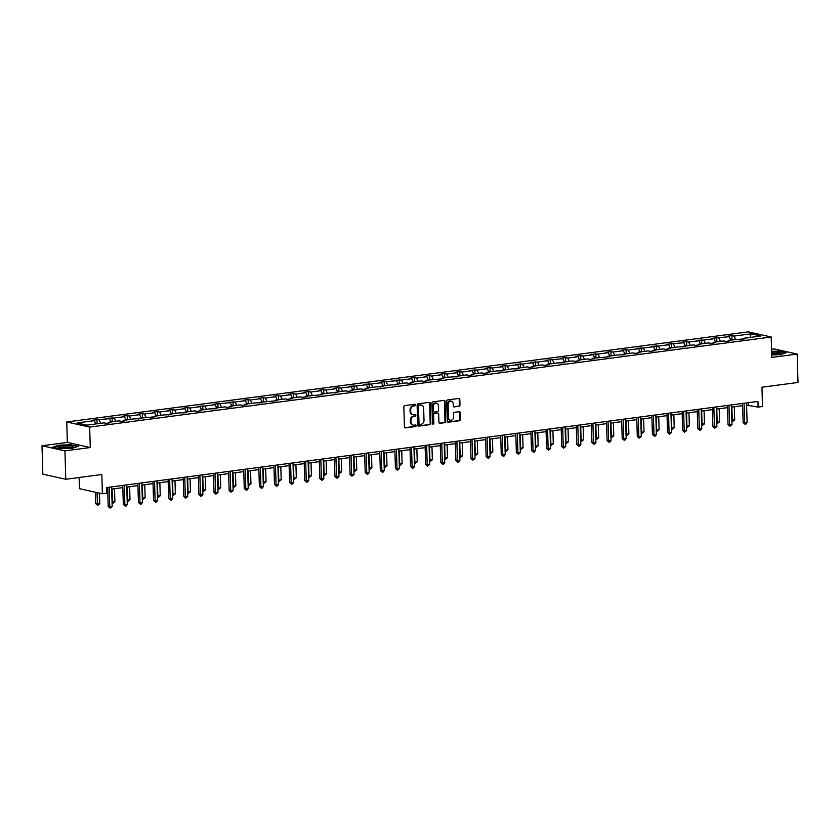 <?xml version="1.0" encoding="UTF-8"?>
<svg xmlns="http://www.w3.org/2000/svg" width="840" height="840" viewBox="0 0 840 840"><rect width="100%" height="100%" fill="white"/><g stroke="black" fill="none" stroke-linecap="round" stroke-linejoin="round"><path stroke-width="1.26" d="M415.558 404.954A0.788 0.662 102.6 0 0 414.866 404.261L404.765 405.594A1.134 0.945 102.6 0 0 403.841 406.833L404.439 426.888A1.134 0.945 102.6 0 0 405.426 427.886L415.527 426.542A0.788 0.662 102.6 0 0 415.485 424.988L414.173 425.156A3.612 3.014 102.6 0 1 413.28 425.124A3.612 3.014 102.6 0 1 411.022 421.995L410.97 420.326A3.612 3.014 102.6 0 1 413.91 416.356L415.223 416.178A0.788 0.662 102.6 0 0 415.17 414.624L413.868 414.792A3.612 3.014 102.6 0 1 412.976 414.761A3.612 3.014 102.6 0 1 410.718 411.632L410.666 409.962A3.612 3.014 102.6 0 1 413.606 405.993L414.907 405.815A0.788 0.662 102.6 0 0 415.558 404.954M412.661 414.666A3.612 3.014 102.6 0 1 412.356 414.614A3.612 3.014 102.6 0 1 410.099 411.495L410.046 409.826A3.612 3.014 102.6 0 1 412.986 405.856L414.288 405.678A0.788 0.662 102.6 0 0 414.719 404.281M404.849 427.739L414.907 426.405A0.788 0.662 102.6 0 0 415.328 425.009M412.976 425.03A3.612 3.014 102.6 0 1 412.661 424.977A3.612 3.014 102.6 0 1 410.403 421.858L410.351 420.189A3.612 3.014 102.6 0 1 413.291 416.22L414.603 416.042A0.788 0.662 102.6 0 0 415.023 414.645M65.782 479.273L42.84 474.138L42 445.757L64.932 450.881L65.782 479.273L101.829 474.506L102.396 493.805L106.806 493.217L106.638 487.546L757.943 401.425L758.111 407.106L762.521 406.518L761.953 387.219L798 382.452L797.16 354.07L774.218 348.947L771.572 349.293M459.07 406.298A1.134 0.945 102.6 0 0 459.984 405.058L459.816 399.431A1.134 0.945 102.6 0 0 458.84 398.444L447.615 399.924A1.134 0.945 102.6 0 0 446.691 401.163L447.29 421.229A1.134 0.945 102.6 0 0 448.276 422.216L459.501 420.735A1.134 0.945 102.6 0 0 460.415 419.486L460.215 412.692A1.134 0.945 102.6 0 0 459.228 411.705L454.43 412.335A1.134 0.945 102.6 0 0 453.506 413.584L453.611 416.955A3.024 2.52 102.6 0 1 448.518 417.627L448.13 404.418A3.024 2.52 102.6 0 1 453.212 403.746L453.285 405.951A1.134 0.945 102.6 0 0 454.262 406.938L458.451 406.161A1.134 0.945 102.6 0 0 459.365 404.922L459.197 399.294A1.134 0.945 102.6 0 0 458.787 398.454M64.932 450.881L90.279 447.531L89.67 427.098L771.215 336.987L771.813 357.42L797.16 354.07M430.238 403.347A1.134 0.945 102.6 0 0 429.251 402.36L418.026 403.841A1.134 0.945 102.6 0 0 417.113 405.08L417.711 425.135A1.134 0.945 102.6 0 0 418.688 426.122L429.912 424.641A1.134 0.945 102.6 0 0 430.836 423.402L430.238 403.347L429.618 403.2A1.134 0.945 102.6 0 0 429.209 402.36M432.82 401.887L444.045 400.397A1.134 0.945 102.6 0 1 445.032 401.383L445.62 421.449A1.134 0.945 102.6 0 1 444.707 422.688L439.897 423.318A1.134 0.945 102.6 0 1 438.921 422.331L438.68 414.194A1.134 0.945 102.6 0 0 437.693 413.207L434.501 413.627A1.134 0.945 102.6 0 0 433.587 414.876L433.839 423.339A0.788 0.662 102.6 0 1 432.506 423.518L431.897 403.127A1.134 0.945 102.6 0 1 432.82 401.887M743.284 339.077L743.757 338.279L745.836 338.741L728.637 340.274L730.716 340.736L725.865 341.387L723.797 340.914L713.517 342.279L715.596 342.741L710.755 343.381L708.677 342.919L698.408 344.274L700.476 344.736L695.635 345.377L693.557 344.915L683.288 346.269L685.367 346.742L678.437 346.909L668.168 348.274L670.247 348.737L665.406 349.377L663.327 348.915L653.048 350.269L655.126 350.731L650.286 351.372L648.207 350.91L637.938 352.264L640.006 352.737L635.166 353.378L633.087 352.905L622.818 354.27L624.897 354.732L617.967 354.911L607.698 356.265L609.777 356.727L592.578 358.27L594.657 358.733L589.817 359.373L587.738 358.911L577.469 360.266L579.537 360.728L574.697 361.368L572.618 360.906L562.349 362.26L564.428 362.733L557.508 362.901L547.228 364.266L549.308 364.728L544.467 365.369L542.388 364.906L532.109 366.261L534.188 366.723L529.347 367.364L527.268 366.901L516.999 368.256L519.078 368.729L512.148 368.897L501.879 370.262L503.958 370.724L497.038 370.902L486.759 372.256L488.838 372.719L483.998 373.359L481.919 372.897L471.639 374.262L473.718 374.724L468.878 375.365L466.798 374.903L456.53 376.257L458.608 376.719L451.679 376.897L441.409 378.252L443.489 378.714L426.29 380.257L428.369 380.719L423.528 381.36L421.449 380.898L411.18 382.253L413.249 382.715L408.408 383.355L406.329 382.893L396.06 384.248L398.139 384.72L391.209 384.888L380.94 386.253L383.019 386.715L376.1 386.894L365.82 388.248L367.899 388.71L363.058 389.351L360.98 388.889L350.711 390.243L352.779 390.716L347.939 391.356L345.86 390.883L335.591 392.249L337.669 392.711L330.74 392.889L320.471 394.244L322.55 394.706L305.351 396.249L307.43 396.711L302.589 397.352L300.51 396.889L290.241 398.244L292.31 398.706L287.469 399.346L285.39 398.885L275.121 400.239L277.2 400.701L260.001 402.245L262.08 402.707L255.161 402.885L244.881 404.24L246.96 404.702L242.12 405.342L240.041 404.88L229.772 406.235L231.84 406.707L227 407.348L224.921 406.875L214.652 408.24L216.731 408.702L209.8 408.881L199.532 410.235L201.611 410.697L196.76 411.338L194.691 410.876L184.411 412.23L186.491 412.703L179.571 412.87L169.302 414.236L171.371 414.697L164.451 414.876L154.182 416.231L156.261 416.693L139.062 418.236L141.141 418.698L134.221 418.877L123.942 420.231L126.021 420.693L121.18 421.334L119.102 420.872L108.833 422.226L110.901 422.699L106.061 423.339L103.982 422.867L86.835 425.135L77.039 422.951L94.185 420.683L92.117 420.221L109.305 418.677L107.226 418.215L114.156 418.036L124.425 416.682L122.346 416.22L127.197 415.58L129.266 416.042L139.545 414.687L137.466 414.215L142.306 413.574L144.386 414.046L154.654 412.681L152.586 412.219L157.427 411.579L159.506 412.041L169.775 410.687L167.696 410.225L172.547 409.584L174.626 410.046L184.895 408.692L182.816 408.219L187.656 407.579L189.735 408.051L200.015 406.686L197.935 406.224L204.855 406.046L215.124 404.691L213.055 404.229L230.244 402.685L228.165 402.224L235.095 402.045L245.364 400.691L243.285 400.229L248.126 399.588L250.204 400.05L260.484 398.695L258.405 398.233L263.245 397.582L265.325 398.055L275.594 396.69L273.525 396.228L278.366 395.588L280.445 396.05L290.714 394.695L288.635 394.233L293.486 393.593L295.554 394.055L305.834 392.7L303.755 392.228L308.595 391.587L310.674 392.06L320.954 390.695L318.875 390.233L323.715 389.592L325.794 390.054L336.063 388.7L333.984 388.238L338.835 387.597L340.914 388.059L351.183 386.705L349.104 386.232L356.024 386.064L366.303 384.699L364.224 384.237L371.144 384.058L381.423 382.704L379.344 382.242L396.532 380.699L394.454 380.237L401.383 380.058L411.653 378.704L409.574 378.242L414.425 377.601L416.493 378.063L426.772 376.709L424.694 376.236L429.534 375.596L431.613 376.068L441.882 374.703L439.814 374.241L444.654 373.601L446.733 374.062L457.002 372.708L454.923 372.246L459.774 371.606L461.853 372.068L472.122 370.713L470.043 370.241L476.963 370.072L487.242 368.707L485.163 368.245L490.004 367.605L492.082 368.067L502.352 366.713L500.283 366.251L505.124 365.61L507.203 366.072L517.471 364.718L515.393 364.245L522.322 364.067L532.591 362.712L530.513 362.25L537.432 362.072L547.712 360.717L545.633 360.255L562.821 358.712L560.752 358.25L565.593 357.609L567.672 358.071L577.941 356.717L575.862 356.255L580.713 355.614L582.792 356.076L593.061 354.721L590.982 354.249L597.901 354.081L608.181 352.716L606.102 352.254L610.942 351.614L613.022 352.076L623.291 350.721L621.222 350.259L626.062 349.619L628.142 350.081L638.411 348.726L636.332 348.254L643.262 348.086L653.53 346.721L651.452 346.258L658.371 346.08L668.65 344.726L666.572 344.264L683.76 342.72L681.692 342.258L686.532 341.618L688.611 342.08L698.88 340.725L696.801 340.263L703.731 340.084L714 338.73L711.921 338.268L729.12 336.725L727.041 336.262L731.881 335.622L733.961 336.084L751.118 333.816L760.904 336.01L743.757 338.279M89.67 427.098L66.738 421.974L748.272 331.853L771.215 336.987M730.79 339.99L729.12 336.725M720.521 341.355L718.841 338.09M728.165 341.082L728.637 340.274M715.67 341.995L714 338.73M705.4 343.35L703.731 340.084M713.055 343.077L713.517 342.279M700.56 343.991L698.88 340.725M690.28 345.345L688.611 342.08M697.935 345.072L698.408 344.274M685.44 345.986L683.76 342.72M675.171 347.351L673.491 344.085M682.815 347.078L683.288 346.269M670.32 347.991L668.65 344.726M660.051 349.346L658.371 346.08M667.695 349.072L668.168 348.274M655.2 349.986L653.53 346.721M644.931 351.341L643.262 348.086M652.586 351.068L653.048 350.269M640.091 351.981L638.411 348.726M629.811 353.346L628.142 350.081M637.466 353.073L637.938 352.264M624.971 353.987L623.291 350.721M614.702 355.341L613.022 352.076M622.346 355.068L622.818 354.27M609.851 355.981L608.181 352.716M599.582 357.336L597.901 354.081M607.226 357.074L607.698 356.265M594.731 357.977L593.061 354.721M584.462 359.342L582.792 356.076M592.116 359.069L592.578 358.27M579.621 359.982L577.941 356.717M569.341 361.337L567.672 358.071M576.996 361.064L577.469 360.266M564.501 361.977L562.821 358.712M554.232 363.342L552.552 360.077M561.876 363.069L562.349 362.26M549.381 363.983L547.712 360.717M539.112 365.337L537.432 362.072M546.756 365.064L547.228 364.266M534.261 365.978L532.591 362.712M523.992 367.332L522.322 364.067M531.647 367.059L532.109 366.261M519.152 367.973L517.471 364.718M508.872 369.338L507.203 366.072M516.527 369.065L516.999 368.256M504.031 369.978L502.352 366.713M493.763 371.332L492.082 368.067M501.406 371.06L501.879 370.262M488.911 371.973L487.242 368.707M478.643 373.328L476.963 370.072M486.286 373.055L486.759 372.256M473.792 373.968L472.122 370.713M463.522 375.333L461.853 372.068M471.177 375.06L471.639 374.262M458.682 375.974L457.002 372.708M448.403 377.328L446.733 374.062M456.057 377.055L456.53 376.257M443.562 377.969L441.882 374.703M433.293 379.323L431.613 376.068M440.937 379.06L441.409 378.252M428.442 379.974L426.772 376.709M418.173 381.329L416.493 378.063M425.817 381.056L426.29 380.257M413.322 381.969L411.653 378.704M403.053 383.324L401.383 380.058M410.707 383.05L411.18 382.253M398.213 383.964L396.532 380.699M387.933 385.329L386.264 382.064M395.588 385.056L396.06 384.248M383.093 385.969L381.423 382.704M372.824 387.324L371.144 384.058M380.468 387.051L380.94 386.253M367.973 387.965L366.303 384.699M357.704 389.319L356.024 386.064M365.348 389.046L365.82 388.248M352.853 389.959L351.183 386.705M342.584 391.325L340.914 388.059M350.238 391.052L350.711 390.243M337.743 391.965L336.063 388.7M327.464 393.32L325.794 390.054M335.118 393.046L335.591 392.249M322.623 393.96L320.954 390.695M312.354 395.315L310.674 392.06M319.998 395.042L320.471 394.244M307.503 395.955L305.834 392.7M297.234 397.32L295.554 394.055M304.878 397.047L305.351 396.249M292.383 397.961L290.714 394.695M282.114 399.315L280.445 396.05M289.769 399.042L290.241 398.244M277.274 399.956L275.594 396.69M266.994 401.32L265.325 398.055M274.649 401.048L275.121 400.239M262.154 401.961L260.484 398.695M251.885 403.316L250.204 400.05M259.529 403.043L260.001 402.245M247.034 403.956L245.364 400.691M236.765 405.31L235.095 402.045M244.409 405.038L244.881 404.24M231.924 405.951L230.244 402.685M221.645 407.316L219.975 404.05M229.299 407.043L229.772 406.235M216.804 407.957L215.124 404.691M206.525 409.311L204.855 406.046M214.179 409.038L214.652 408.24M201.684 409.952L200.015 406.686M191.415 411.306L189.735 408.051M199.059 411.033L199.532 410.235M186.564 411.947L184.895 408.692M176.295 413.312L174.626 410.046M183.939 413.038L184.411 412.23M171.454 413.952L169.775 410.687M161.175 415.306L159.506 412.041M168.829 415.034L169.302 414.236M156.334 415.947L154.654 412.681M146.055 417.302L144.386 414.046M153.709 417.029L154.182 416.231M141.215 417.942L139.545 414.687M130.946 419.307L129.266 416.042M138.59 419.034L139.062 418.236M126.095 419.947L124.425 416.682M115.826 421.302L114.156 418.036M123.47 421.029L123.942 420.231M110.985 421.943L109.305 418.677M100.706 423.308L99.036 420.042M108.36 423.034L108.833 422.226M95.865 423.948L94.185 420.683M79.128 477.498L79.464 488.67L102.396 493.805M90.279 447.531L67.337 442.407L42 445.757M67.337 442.407L66.738 421.974M746.592 405.132L758.111 407.106M106.712 489.741L107.698 489.605M111.657 489.08L122.819 487.61M126.777 487.084L137.939 485.604M141.897 485.079L153.059 483.609M157.007 483.084L168.168 481.604M172.127 481.089L183.288 479.608M187.247 479.084L198.408 477.614M202.367 477.089L213.528 475.608M217.476 475.094L228.638 473.613M232.596 473.088L243.758 471.618M247.716 471.093L258.877 469.613M262.836 469.088L273.998 467.618M277.945 467.093L289.107 465.623M293.066 465.098L304.227 463.617M308.185 463.092L319.347 461.622M323.306 461.097L334.467 459.617M338.415 459.102L349.577 457.622M353.535 457.096L364.697 455.627M368.655 455.102L379.817 453.621M383.775 453.106L394.937 451.626M398.885 451.101L410.046 449.631M414.005 449.106L425.166 447.626M429.125 447.101L440.286 445.631M444.245 445.106L455.406 443.636M459.354 443.111L470.516 441.63M474.474 441.105L485.636 439.635M489.594 439.11L500.756 437.63M504.714 437.115L515.875 435.635M519.823 435.11L530.985 433.64M534.944 433.115L546.105 431.634M550.063 431.12L561.225 429.639M565.183 429.114L576.345 427.644M580.293 427.119L591.454 425.639M595.413 425.114L606.575 423.644M610.533 423.119L621.695 421.649M625.653 421.124L636.815 419.643M640.763 419.118L651.924 417.648M655.883 417.123L667.044 415.643M671.002 415.128L682.164 413.647M686.123 413.123L697.284 411.653M701.232 411.128L712.394 409.647M716.352 409.122L727.514 407.652M731.472 407.127L742.634 405.657M748.22 402.707L748.293 404.901M735.641 339.35L733.961 336.084M751.118 333.816L750.309 337.407M97.083 423.78L96.957 419.58M112.203 421.785L112.077 417.575M127.312 419.78L127.197 415.58M142.433 417.784L142.306 413.574M157.553 415.79L157.427 411.579M172.672 413.784L172.547 409.584M187.782 411.789L187.656 407.579M202.902 409.794L202.776 405.584M218.022 407.788L217.896 403.589M233.142 405.794L233.016 401.583M248.252 403.798L248.126 399.588M263.372 401.793L263.245 397.582M278.492 399.798L278.366 395.588M293.612 397.793L293.486 393.593M308.721 395.798L308.595 391.587M323.841 393.803L323.715 389.592M338.961 391.797L338.835 387.597M354.081 389.802L353.955 385.592M369.191 387.807L369.065 383.596M384.31 385.802L384.185 381.602M399.431 383.806L399.305 379.596M414.55 381.812L414.425 377.601M429.66 379.806L429.534 375.596M444.78 377.811L444.654 373.601M459.9 375.806L459.774 371.606M475.02 373.81L474.894 369.6M490.13 371.816L490.004 367.605M505.25 369.81L505.124 365.61M520.37 367.815L520.244 363.605M535.49 365.82L535.364 361.61M550.599 363.815L550.473 359.615M565.719 361.82L565.593 357.609M580.839 359.814L580.713 355.614M595.959 357.819L595.833 353.608M611.069 355.824L610.942 351.614M626.188 353.819L626.062 349.619M641.308 351.824L641.183 347.613M656.418 349.829L656.303 345.618M671.538 347.823L671.412 343.623M686.658 345.828L686.532 341.618M701.778 343.833L701.652 339.623M716.888 341.828L716.772 337.628M732.008 339.832L731.881 335.622M71.484 444.707L58.674 445.179L52.773 447.185L59.682 448.728L72.492 448.266L78.383 446.261L71.484 445.043M771.74 354.974L780.486 354.648L786.376 352.643L779.478 351.099L771.635 351.382M418.12 425.985L429.293 424.505A1.134 0.945 102.6 0 0 430.217 423.266L429.618 403.2M419.118 405.258A0.788 0.662 102.6 0 0 418.478 406.13L419.003 423.738A0.788 0.662 102.6 0 0 419.685 424.431L421.071 424.242A3.612 3.014 102.6 0 0 424.011 420.273L423.654 408.24A3.612 3.014 102.6 0 0 421.397 405.122A3.612 3.014 102.6 0 0 420.504 405.08L418.499 405.122A0.788 0.662 102.6 0 0 417.858 405.993L418.478 406.13M419.066 424.294A0.788 0.662 102.6 0 1 418.383 423.602L417.858 405.993M421.082 405.069A3.612 3.014 102.6 0 0 420.777 404.975A3.612 3.014 102.6 0 0 419.885 404.943L420.504 405.08M418.499 405.122L419.885 404.943M439.331 423.181L444.087 422.552A1.134 0.945 102.6 0 0 445.001 421.312L444.413 401.247A1.134 0.945 102.6 0 0 443.993 400.407M437.608 413.196A1.134 0.945 102.6 0 0 437.073 413.07L433.881 413.49A1.134 0.945 102.6 0 0 432.968 414.729L433.219 423.203L433.839 423.339M432.716 424.032A0.788 0.662 102.6 0 0 433.219 423.203M438.428 405.762A3.024 2.52 102.6 0 0 433.335 406.434L433.471 411.086A1.134 0.945 102.6 0 0 434.459 412.072L437.651 411.653A1.134 0.945 102.6 0 0 438.564 410.413L438.428 405.762M436.223 403.095A3.024 2.52 102.6 0 0 432.716 406.287L433.335 406.434M433.839 411.936A1.134 0.945 102.6 0 1 432.852 410.949L432.716 406.287M453.695 406.791L458.451 406.161M451.017 401.09A3.024 2.52 102.6 0 0 447.51 404.281L448.13 404.418M450.104 420.147A3.024 2.52 102.6 0 1 447.899 417.48L447.51 404.281M447.699 422.069L458.882 420.588A1.134 0.945 102.6 0 0 459.795 419.349L459.596 412.556A1.134 0.945 102.6 0 0 459.186 411.716M95.466 492.251L95.802 503.748L99.782 503.78L99.467 493.143M97.02 492.597L97.661 505.376L95.802 503.748M99.782 503.78L97.661 505.376M107.636 487.41L108.203 506.52L109.757 506.867L109.169 487.211M112.182 506.552L110.061 508.148L109.757 506.867L112.182 506.552L111.594 486.885M110.061 508.148L108.203 506.52M112.088 489.027L112.476 502.1L114.902 501.774L114.513 488.702M112.046 501.995L112.781 503.37L112.077 503.129M114.902 501.774L112.781 503.37M127.208 487.022L127.596 500.094L130.011 499.779L129.623 486.707M127.155 500L127.901 501.375L127.197 501.134M130.011 499.779L127.901 501.375M122.755 485.415L123.323 504.525L124.877 504.872L124.289 485.205M127.292 504.546L126.147 506.016L125.181 506.142L124.877 504.872L127.292 504.546L126.714 484.89M125.181 506.142L123.323 504.525M137.876 483.409L138.442 502.519L139.986 502.866L139.409 483.21M142.411 502.551L141.267 504.021L140.291 504.147L139.986 502.866L142.411 502.551L141.834 482.885M140.291 504.147L138.442 502.519M58.118 447.216A7.476 1.208 -1.7 0 0 58.422 447.5A7.476 1.208 -1.7 0 0 65.625 448.151A7.476 1.208 -1.7 0 0 72.765 447.08A7.476 1.208 -1.7 0 0 73.059 446.681A7.476 1.208 -1.7 0 0 65.247 445.746A7.476 1.208 -1.7 0 0 58.118 447.216M53.393 447.321L58.895 445.452L71.305 445.001L77.805 446.45M71.117 447.605A5.659 0.913 -1.7 0 0 65.594 447.069A5.659 0.913 -1.7 0 0 60.113 447.93M771.729 354.554A7.476 1.208 -1.7 0 0 780.77 353.462A7.476 1.208 -1.7 0 0 781.053 353.062A7.476 1.208 -1.7 0 0 771.666 352.223M771.645 351.666L779.3 351.393L785.799 352.842M779.111 353.987A5.659 0.913 -1.7 0 0 771.698 353.567M142.317 485.027L142.706 498.099L145.131 497.774L144.743 484.712M142.275 498.005L143.01 499.37L142.306 499.139M145.131 497.774L143.01 499.37M152.985 481.415L153.552 500.525L155.106 500.871L154.528 481.215M157.531 500.546L156.377 502.016L155.41 502.142L155.106 500.871L157.531 500.546L156.944 480.89M155.41 502.142L153.552 500.525M157.437 483.031L157.826 496.104L160.251 495.779L159.863 482.706M157.395 495.999L158.13 497.375L157.427 497.133M160.251 495.779L158.13 497.375M168.105 479.419L168.672 498.53L170.226 498.876L169.638 479.209M172.652 498.55L171.497 500.021L170.531 500.147L170.226 498.876L172.652 498.55L172.064 478.894M170.531 500.147L168.672 498.53M172.557 481.026L172.946 494.099L175.371 493.784L174.983 480.711M172.515 494.004L173.25 495.38L172.547 495.138M175.371 493.784L173.25 495.38M183.225 477.414L183.792 496.524L185.346 496.87L184.758 477.215M187.761 496.556L185.651 498.152L185.346 496.87L187.761 496.556L187.184 476.889M185.651 498.152L183.792 496.524M187.677 479.031L188.066 492.104L190.481 491.778L190.092 478.706M187.625 492.009L188.37 493.374L187.666 493.143M190.481 491.778L188.37 493.374M198.345 475.419L198.912 494.529L200.456 494.876L199.878 475.209M202.881 494.55L201.737 496.02L200.76 496.146L200.456 494.876L202.881 494.55L202.293 474.894M200.76 496.146L198.912 494.529M202.787 477.036L203.175 490.098L205.601 489.783L205.212 476.711M202.745 490.004L203.48 491.379L202.776 491.138M205.601 489.783L203.48 491.379M213.454 473.413L214.022 492.524L215.576 492.87L214.998 473.214M218.001 492.555L215.88 494.151L215.576 492.87L218.001 492.555L217.413 472.899M215.88 494.151L214.022 492.524M217.907 475.031L218.295 488.103L220.721 487.788L220.332 474.716M217.865 488.009L218.6 489.384L217.896 489.143M220.721 487.788L218.6 489.384M228.575 471.419L229.142 490.529L230.696 490.875L230.108 471.219M233.121 490.56L231 492.156L230.696 490.875L233.121 490.56L232.533 470.894M231 492.156L229.142 490.529M233.027 473.036L233.415 486.108L235.841 485.782L235.452 472.71M232.984 486.014L233.72 487.379L233.016 487.137M235.841 485.782L233.72 487.379M248.147 471.03L248.535 484.103L250.95 483.788L250.561 470.715M248.094 484.008L248.84 485.384L248.136 485.142M250.95 483.788L248.84 485.384M263.256 469.035L263.644 482.108L266.07 481.782L265.682 468.72M263.214 482.013L263.949 483.389L263.245 483.147M266.07 481.782L263.949 483.389M278.376 467.04L278.764 480.113L281.19 479.787L280.802 466.715M278.334 480.007L279.069 481.383L278.366 481.142M281.19 479.787L279.069 481.383M293.496 465.034L293.885 478.107L296.31 477.792L295.921 464.719M293.454 478.013L294.189 479.388L293.486 479.147M296.31 477.792L294.189 479.388M308.616 463.04L309.005 476.112L311.419 475.786L311.031 462.714M308.564 476.018L309.309 477.382L308.606 477.152M311.419 475.786L309.309 477.382M323.726 461.044L324.114 474.117L326.54 473.792L326.151 460.719M323.683 474.012L324.419 475.388L323.715 475.146M326.54 473.792L324.419 475.388M338.846 459.039L339.234 472.112L341.659 471.796L341.271 458.724M338.804 472.017L339.538 473.393L338.835 473.151M341.659 471.796L339.538 473.393M353.966 457.044L354.354 470.117L356.769 469.791L356.391 456.719M353.923 470.022L354.659 471.387L353.955 471.156M356.769 469.791L354.659 471.387M369.086 455.049L369.474 468.111L371.889 467.796L371.501 454.724M369.033 468.017L369.779 469.392L369.075 469.151M371.889 467.796L369.779 469.392M243.695 469.423L244.262 488.534L245.816 488.88L245.228 469.214M248.231 488.555L247.086 490.025L246.12 490.151L245.816 488.88L248.231 488.555L247.653 468.899M246.12 490.151L244.262 488.534M258.815 467.418L259.382 486.528L260.925 486.875L260.348 467.219M263.351 486.56L262.206 488.03L261.23 488.156L260.925 486.875L263.351 486.56L262.762 466.904M261.23 488.156L259.382 486.528M273.924 465.423L274.491 484.533L276.045 484.88L275.457 465.224M278.471 484.554L277.316 486.024L276.35 486.15L276.045 484.88L278.471 484.554L277.882 464.898M276.35 486.15L274.491 484.533M289.044 463.428L289.611 482.538L291.165 482.885L290.577 463.218M293.591 482.559L292.435 484.029L291.469 484.155L291.165 482.885L293.591 482.559L293.002 462.903M291.469 484.155L289.611 482.538M304.164 461.423L304.731 480.532L306.285 480.879L305.697 461.223M308.7 480.564L307.556 482.034L306.59 482.16L306.285 480.879L308.7 480.564L308.123 460.897M306.59 482.16L304.731 480.532M319.284 459.428L319.851 478.538L321.394 478.884L320.817 459.228M323.82 478.558L322.675 480.029L321.699 480.155L321.394 478.884L323.82 478.558L323.232 458.903M321.699 480.155L319.851 478.538M334.394 457.422L334.961 476.543L336.514 476.889L335.927 457.223M338.94 476.564L337.785 478.034L336.819 478.159L336.514 476.889L338.94 476.564L338.352 456.907M336.819 478.159L334.961 476.543M349.514 455.427L350.081 474.537L351.635 474.884L351.046 455.228M354.06 474.569L351.939 476.165L351.635 474.884L354.06 474.569L353.472 454.902M351.939 476.165L350.081 474.537M364.633 453.432L365.201 472.542L366.755 472.889L366.167 453.222M369.169 472.563L368.025 474.033L367.059 474.159L366.755 472.889L369.169 472.563L368.592 452.907M367.059 474.159L365.201 472.542M379.754 451.427L380.32 470.536L381.864 470.883L381.286 451.227M384.29 470.568L383.145 472.038L382.169 472.164L381.864 470.883L384.29 470.568L383.702 450.912M382.169 472.164L380.32 470.536M384.195 453.044L384.584 466.116L387.009 465.801L386.62 452.729M384.153 466.022L384.888 467.397L384.185 467.156M387.009 465.801L384.888 467.397M394.863 449.431L395.43 468.542L396.984 468.888L396.396 449.232M399.409 468.573L397.288 470.169L396.984 468.888L399.409 468.573L398.822 448.906M397.288 470.169L395.43 468.542M399.315 451.048L399.704 464.121L402.129 463.796L401.741 450.723M399.273 464.026L400.008 465.392L399.305 465.15M402.129 463.796L400.008 465.392M409.983 447.437L410.55 466.546L412.104 466.893L411.516 447.227M414.519 466.568L413.375 468.038L412.409 468.163L412.104 466.893L414.519 466.568L413.942 446.911M412.409 468.163L410.55 466.546M414.435 449.043L414.824 462.116L417.239 461.8L416.861 448.728M414.393 462.021L415.128 463.397L414.425 463.155M417.239 461.8L415.128 463.397M425.103 445.431L425.67 464.541L427.224 464.888L426.636 445.231M429.639 464.572L427.529 466.169L427.224 464.888L429.639 464.572L429.062 444.906M427.529 466.169L425.67 464.541M429.555 447.048L429.933 460.12L432.358 459.795L431.97 446.733M429.503 460.026L430.248 461.391L429.544 461.16M432.358 459.795L430.248 461.391M440.223 443.436L440.79 462.546L442.334 462.893L441.756 443.237M444.759 462.567L443.615 464.037L442.638 464.163L442.334 462.893L444.759 462.567L444.171 442.911M442.638 464.163L440.79 462.546M444.665 445.053L445.053 458.126L447.479 457.8L447.09 444.728M444.623 458.02L445.358 459.396L444.654 459.155M447.479 457.8L445.358 459.396M455.332 441.441L455.899 460.551L457.454 460.897L456.866 441.231M459.879 460.572L458.724 462.042L457.758 462.168L457.454 460.897L459.879 460.572L459.291 440.916M457.758 462.168L455.899 460.551M459.784 443.048L460.173 456.12L462.599 455.805L462.21 442.733M459.743 456.026L460.478 457.401L459.774 457.159M462.599 455.805L460.478 457.401M470.453 439.435L471.019 458.546L472.574 458.892L471.986 439.236M474.989 458.577L472.878 460.173L472.574 458.892L474.989 458.577L474.411 438.911M472.878 460.173L471.019 458.546M474.905 441.053L475.293 454.125L477.708 453.8L477.33 440.727M474.863 454.031L475.598 455.395L474.894 455.165M477.708 453.8L475.598 455.395M485.572 437.441L486.14 456.55L487.683 456.897L487.106 437.241M490.108 456.572L488.964 458.042L487.998 458.168L487.683 456.897L490.108 456.572L489.531 436.916M487.998 458.168L486.14 456.55M490.025 439.058L490.403 452.13L492.828 451.805L492.44 438.732M489.972 452.025L490.718 453.401L490.014 453.159M492.828 451.805L490.718 453.401M505.134 437.052L505.523 450.125L507.948 449.81L507.56 436.737M505.092 450.03L505.827 451.406L505.124 451.164M507.948 449.81L505.827 451.406M520.254 435.057L520.643 448.13L523.068 447.804L522.68 434.731M520.212 448.035L520.947 449.4L520.244 449.169M523.068 447.804L520.947 449.4M535.374 433.062L535.763 446.124L538.178 445.809L537.789 432.737M535.332 446.03L536.067 447.405L535.364 447.163M538.178 445.809L536.067 447.405M550.494 431.056L550.872 444.129L553.298 443.814L552.909 430.742M550.442 444.034L551.187 445.41L550.484 445.169M553.298 443.814L551.187 445.41M565.603 429.062L565.992 442.134L568.418 441.808L568.029 428.736M565.562 442.029L566.297 443.405L565.593 443.163M568.418 441.808L566.297 443.405M580.724 427.056L581.112 440.129L583.538 439.814L583.149 426.741M580.682 440.034L581.417 441.409L580.713 441.168M583.538 439.814L581.417 441.409M595.844 425.061L596.232 438.134L598.647 437.808L598.259 424.746M595.801 438.039L596.537 439.404L595.833 439.173M598.647 437.808L596.537 439.404M610.953 423.066L611.341 436.139L613.767 435.813L613.379 422.741M610.911 436.034L611.657 437.409L610.953 437.168M613.767 435.813L611.657 437.409M626.073 421.06L626.462 434.133L628.887 433.818L628.499 420.745M626.031 434.038L626.766 435.414L626.062 435.173M628.887 433.818L626.766 435.414M500.693 435.435L501.26 454.556L502.803 454.902L502.226 435.236M505.229 454.577L504.084 456.046L503.108 456.173L502.803 454.902L505.229 454.577L504.641 434.921M503.108 456.173L501.26 454.556M515.802 433.44L516.369 452.55L517.923 452.897L517.335 433.241M520.349 452.582L518.228 454.178L517.923 452.897L520.349 452.582L519.76 432.915M518.228 454.178L516.369 452.55M530.922 431.445L531.489 450.555L533.043 450.901L532.455 431.235M535.458 450.576L534.313 452.046L533.347 452.172L533.043 450.901L535.458 450.576L534.881 430.92M533.347 452.172L531.489 450.555M546.042 429.44L546.609 448.55L548.153 448.896L547.575 429.24M550.578 448.581L548.468 450.177L548.153 448.896L550.578 448.581L550 428.925M548.468 450.177L546.609 448.55M561.162 427.445L561.729 446.555L563.273 446.901L562.695 427.245M565.698 446.586L563.577 448.182L563.273 446.901L565.698 446.586L565.11 426.919M563.577 448.182L561.729 446.555M576.272 425.45L576.839 444.56L578.393 444.906L577.804 425.24M580.818 444.581L579.663 446.05L578.697 446.177L578.393 444.906L580.818 444.581L580.23 424.925M578.697 446.177L576.839 444.56M591.392 423.444L591.958 442.554L593.513 442.901L592.925 423.245M595.928 442.586L594.783 444.056L593.817 444.181L593.513 442.901L595.928 442.586L595.35 422.919M593.817 444.181L591.958 442.554M606.512 421.449L607.078 440.559L608.622 440.906L608.045 421.25M611.048 440.58L609.903 442.05L608.937 442.176L608.622 440.906L611.048 440.58L610.47 420.924M608.937 442.176L607.078 440.559M621.631 419.454L622.199 438.564L623.742 438.911L623.165 419.244M626.168 438.585L625.023 440.055L624.047 440.181L623.742 438.911L626.168 438.585L625.579 418.929M624.047 440.181L622.199 438.564M636.741 417.449L637.308 436.558L638.862 436.905L638.274 417.249M641.288 436.59L639.167 438.186L638.862 436.905L641.288 436.59L640.7 416.923M639.167 438.186L637.308 436.558M641.193 419.066L641.582 432.138L644.007 431.812L643.619 418.74M641.151 432.044L641.886 433.409L641.183 433.178M644.007 431.812L641.886 433.409M651.861 415.454L652.428 434.564L653.982 434.91L653.394 415.244M656.397 434.584L655.252 436.055L654.287 436.181L653.982 434.91L656.397 434.584L655.82 414.929M654.287 436.181L652.428 434.564M656.313 417.07L656.702 430.132L659.117 429.818L658.728 416.745M656.271 430.038L657.006 431.413L656.303 431.172M659.117 429.818L657.006 431.413M666.981 413.448L667.548 432.558L669.091 432.905L668.514 413.249M671.517 432.59L669.407 434.185L669.091 432.905L671.517 432.59L670.94 412.933M669.407 434.185L667.548 432.558M671.423 415.065L671.811 428.138L674.236 427.822L673.848 414.75M671.38 428.043L672.126 429.419L671.423 429.177M674.236 427.822L672.126 429.419M682.101 411.453L682.668 430.563L684.212 430.909L683.634 411.254M686.637 430.594L684.516 432.191L684.212 430.909L686.637 430.594L686.049 410.928M684.516 432.191L682.668 430.563M686.543 413.07L686.931 426.143L689.356 425.817L688.968 412.745M686.5 426.048L687.236 427.413L686.532 427.171M689.356 425.817L687.236 427.413M697.211 409.458L697.778 428.568L699.332 428.915L698.744 409.248M701.757 428.589L700.602 430.059L699.636 430.185L699.332 428.915L701.757 428.589L701.169 408.933M699.636 430.185L697.778 428.568M701.663 411.065L702.051 424.137L704.476 423.822L704.088 410.75M701.621 424.043L702.356 425.418L701.652 425.177M704.476 423.822L702.356 425.418M712.331 407.453L712.898 426.562L714.452 426.909L713.864 407.253M716.867 426.594L714.756 428.19L714.452 426.909L716.867 426.594L716.289 406.938M714.756 428.19L712.898 426.562M716.783 409.07L717.171 422.142L719.586 421.827L719.198 408.755M716.74 422.048L717.476 423.423L716.772 423.181M719.586 421.827L717.476 423.423M727.45 405.457L728.018 424.568L729.561 424.914L728.984 405.258M731.986 424.599L729.876 426.195L729.561 424.914L731.986 424.599L731.409 404.933M729.876 426.195L728.018 424.568M731.892 407.075L732.28 420.147L734.706 419.822L734.318 406.749M731.85 420.042L732.596 421.418L731.881 421.176M734.706 419.822L732.596 421.418M742.571 403.463L743.138 422.572L744.681 422.919L744.103 403.253M747.106 422.594L745.962 424.064L744.986 424.19L744.681 422.919L747.106 422.594L746.519 402.938M744.986 424.19L743.138 422.572M412.986 405.856L413.606 405.993M410.046 409.826L410.666 409.962M410.099 411.495L410.718 411.632M414.603 416.042L415.223 416.178M413.291 416.22L413.91 416.356M410.351 420.189L410.97 420.326M410.403 421.858L411.022 421.995M414.907 426.405L415.527 426.542M404.88 427.76L405.426 427.886M414.288 405.678L414.907 405.815M430.217 423.266L430.836 423.402M429.293 424.505L429.912 424.641M418.152 426.006L418.688 426.122M418.383 423.602L419.003 423.738M444.413 401.247L445.032 401.383M445.001 421.312L445.62 421.449M444.087 422.552L444.707 422.688M439.362 423.203L439.897 423.318M437.073 413.07L437.693 413.207M433.881 413.49L434.501 413.627M432.968 414.729L433.587 414.876M432.852 410.949L433.471 411.086M453.726 406.812L454.262 406.938M447.899 417.48L448.518 417.627M459.596 412.556L460.215 412.692M459.795 419.349L460.415 419.486M458.882 420.588L459.501 420.735M447.731 422.1L448.276 422.216M459.197 399.294L459.816 399.431M459.365 404.922L459.984 405.058M412.356 414.614L412.976 414.761M412.661 424.977L413.28 425.124M418.877 424.284L419.496 424.421M420.777 404.975L421.397 405.122M437.356 413.081L437.976 413.217M435.918 403.011L436.538 403.147M433.556 411.925L434.175 412.062M450.713 400.995L451.332 401.131M449.788 420.094L450.408 420.231"/></g></svg>
